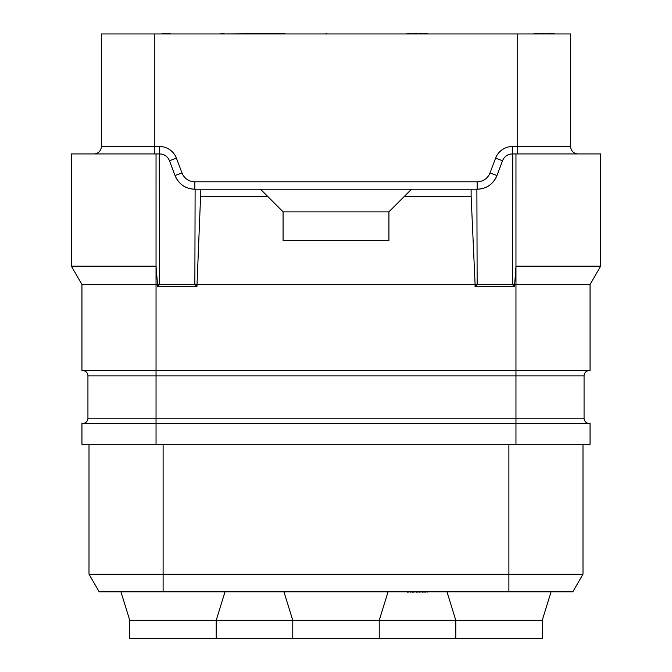 <?xml version="1.0" encoding="UTF-8"?>
<svg xmlns="http://www.w3.org/2000/svg" width="672" height="672" viewBox="0 0 672 672"><rect width="100%" height="100%" fill="white"/><g stroke="black" fill="none" stroke-linecap="round" stroke-linejoin="round"><path stroke-width="1.01" d="M82.648 423.511A5.292 5.292 0 0 0 87.94 418.219L515.962 418.219L515.962 423.511L81.942 423.511L81.942 444.326L590.058 444.326L590.058 423.511L515.962 423.511L515.962 444.326M99.187 591.822L88.998 574.182L583.002 574.182L572.813 591.822L99.187 591.822L88.998 574.182L88.998 444.326M572.813 591.822L583.002 574.182L583.002 444.326M589.352 423.511A5.292 5.292 0 0 1 584.06 418.219L584.06 375.875A5.292 5.292 0 0 1 589.352 370.583A5.292 5.292 0 0 0 584.06 375.875L515.962 375.875L515.962 370.583L81.942 370.583L81.942 284.483L71.358 266.146L71.358 153.922L159.566 153.922L159.566 146.513A17.993 17.993 0 0 1 176.4 158.147L181.986 172.906A13.759 13.759 0 0 0 194.855 181.801L477.145 181.801A13.759 13.759 0 0 0 490.014 172.906L495.6 158.147A17.993 17.993 0 0 1 512.434 146.513L570.654 146.513L570.654 33.953L101.346 33.953L101.346 146.513L159.566 146.513M87.94 418.219L87.94 375.875A5.292 5.292 0 0 0 82.648 370.583M590.058 284.483L515.962 284.483L515.962 370.583L590.058 370.583L590.058 284.483L600.642 266.146L600.642 153.922L512.786 153.922L512.434 284.483L477.145 284.483L475.054 286.532L514.517 286.532L515.962 266.213L515.962 153.922M515.962 266.213L515.962 284.483L512.434 284.483L514.517 286.532M159.566 153.922C164.312 154.115 167.614 156.4 169.47 160.768L175.056 175.526C178.769 184.262 185.371 188.824 194.855 189.21L200.869 189.21L196.946 286.532L157.483 286.532L157.525 284.483L156.038 284.483L156.038 375.875L515.962 375.875L515.962 418.219L584.06 418.219M195.115 189.21L194.855 284.483L475.096 284.483L475.054 286.532M476.885 189.21L477.145 284.483L475.096 284.483L471.131 196.266L471.131 189.21L477.145 189.21C486.629 188.824 493.231 184.262 496.944 175.526L502.53 160.768L495.6 158.147M512.786 153.922L512.434 153.922C507.688 154.115 504.386 156.4 502.53 160.768M503.269 159.197A10.584 10.584 0 0 1 504.185 157.87A10.584 10.584 0 0 0 503.269 159.197M509.132 154.451A10.584 10.584 0 0 1 510.703 154.064A10.584 10.584 0 0 0 509.132 154.451M477.145 189.21A21.168 21.168 0 0 0 480.606 188.924A21.168 21.168 0 0 1 477.145 189.21L477.145 181.801M481.345 188.79A21.168 21.168 0 0 0 483.731 188.16A21.168 21.168 0 0 1 481.345 188.79M483.815 188.135A21.168 21.168 0 0 0 486.578 186.992A21.168 21.168 0 0 1 483.815 188.135M486.738 186.917A21.168 21.168 0 0 0 491.408 183.683A21.168 21.168 0 0 1 486.738 186.917M491.534 183.574A21.168 21.168 0 0 0 493.576 181.39A21.168 21.168 0 0 1 491.534 183.574M493.634 181.314A21.168 21.168 0 0 0 495.071 179.306A21.168 21.168 0 0 1 493.634 181.314M496.944 175.526A21.168 21.168 0 0 1 495.457 178.66A21.168 21.168 0 0 0 496.944 175.526L490.014 172.906M200.869 189.21L471.131 189.21M200.869 196.266L267.548 196.266L283.072 211.798L283.072 240.374L388.928 240.374L388.928 211.798L404.452 196.266L471.131 196.266M196.946 286.532L194.855 284.483L159.566 284.483L159.214 153.922M157.483 286.532L159.566 284.483L157.525 284.483L156.038 266.146L71.358 266.146M156.038 153.922L156.038 266.146M81.942 284.483L156.038 284.483L156.038 266.213M161.297 154.064A10.584 10.584 0 0 1 162.868 154.451A10.584 10.584 0 0 0 161.297 154.064M167.815 157.87A10.584 10.584 0 0 1 168.731 159.197A10.584 10.584 0 0 0 167.815 157.87M93.937 153.922A7.409 7.409 0 0 0 101.346 146.513M578.063 153.922A7.409 7.409 0 0 1 570.654 146.513A7.409 7.409 0 0 0 578.063 153.922A7.409 7.409 0 0 1 570.654 146.513M181.986 172.906L175.056 175.526A21.168 21.168 0 0 0 176.543 178.66M176.929 179.306A21.168 21.168 0 0 0 178.366 181.314M178.424 181.39A21.168 21.168 0 0 0 180.466 183.574M180.592 183.683A21.168 21.168 0 0 0 185.262 186.917M185.422 186.992A21.168 21.168 0 0 0 188.185 188.135M188.269 188.16A21.168 21.168 0 0 0 190.655 188.79M191.394 188.924A21.168 21.168 0 0 0 194.855 189.21L194.855 181.801M446.972 591.822L455.792 620.323L542.245 620.323L551.065 591.822L542.245 620.323L542.245 638.4L129.755 638.4L129.755 620.323L216.208 620.323L216.208 638.4M455.792 638.4L455.792 620.323L379.226 620.323L379.226 638.4M388.046 591.822L379.226 620.323L216.208 620.323L225.028 591.822M120.935 591.822L129.755 620.323L120.935 591.822M283.954 591.822L292.774 620.323L292.774 638.4M290.128 33.953L284.903 33.953M224.078 33.953L284.903 33.6M219.559 33.953L224.078 33.6M427.745 33.953L427.157 33.953M426.569 33.953L427.157 33.6M424.217 33.953L426.569 33.6M421.865 33.953L424.217 33.6M417.749 33.953L421.865 33.6M415.397 33.953L417.749 33.6M411.869 33.953L415.397 33.6M409.508 33.953L411.869 33.6M407.156 33.953L409.508 33.6M406.568 33.953L407.156 33.6M554.77 33.953L554.182 33.953M553.594 33.953L554.182 33.6M551.242 33.953L553.594 33.6M548.89 33.953L551.242 33.6M544.774 33.953L548.89 33.6M543.598 33.953L544.774 33.6M539.482 33.953L543.598 33.6M537.13 33.953L539.482 33.6M534.778 33.953L537.13 33.6M534.19 33.953L534.778 33.6M533.602 33.953L534.19 33.6M170.159 33.953L184.271 33.953M166.631 33.953L170.159 33.6M160.751 33.953L166.631 33.6M346.584 33.953L326.592 33.953M325.416 33.953L326.592 33.6M260.492 189.21L267.548 196.266M388.928 211.89L283.072 211.89M411.508 189.21L404.452 196.266M600.642 266.146L515.962 266.146M258.367 591.822L251.311 591.822M406.568 591.822L407.156 591.822M407.744 591.822L407.156 592.175M410.096 591.822L407.744 592.175M412.457 591.822L410.096 592.175M416.573 591.822L412.457 592.175M418.925 591.822L416.573 592.175M422.453 591.822L418.925 592.175M424.805 591.822L422.453 592.175M427.157 591.822L424.805 592.175M427.745 591.822L427.157 592.175M508.897 591.822L508.897 444.326M163.103 591.822L163.103 444.326M87.94 375.875L156.038 375.875L156.038 444.326M512.434 153.922L512.434 146.513M169.47 160.768L176.4 158.147M154.274 153.922L154.274 33.953M517.726 153.922L517.726 33.953"/></g></svg>
